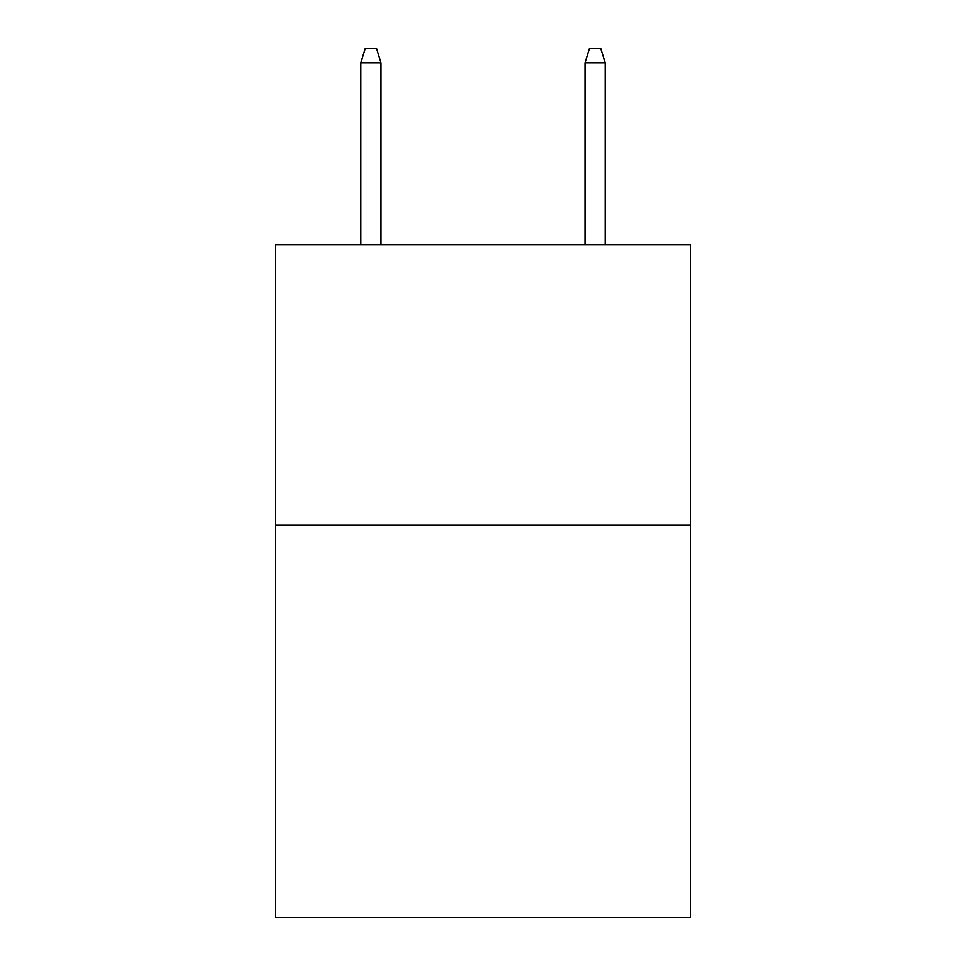 <?xml version="1.0" encoding="UTF-8"?>
<svg xmlns="http://www.w3.org/2000/svg" width="966" height="966" viewBox="0 0 966 966"><rect width="100%" height="100%" fill="white"/><g stroke="black" fill="none" stroke-linecap="round" stroke-linejoin="round"><path stroke-width="1.45" d="M690.485 525.166L690.485 917.7L275.515 917.7L275.515 244.784L690.485 244.784L690.485 525.166L275.515 525.166M380.942 244.784L380.942 62.875L360.753 62.875L360.753 244.784M360.753 62.875L365.245 48.3L376.45 48.3L380.942 62.875M585.058 62.875L589.55 48.3L600.755 48.3L605.247 62.875L585.058 62.875L585.058 244.784M605.247 62.875L605.247 244.784"/></g></svg>
